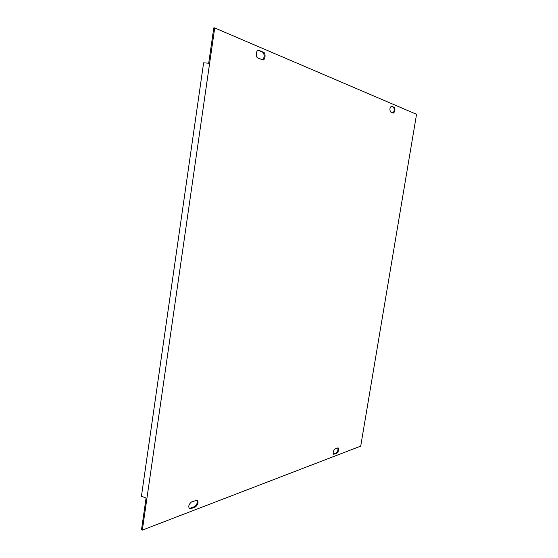 <?xml version="1.0" encoding="UTF-8"?>
<svg xmlns="http://www.w3.org/2000/svg" width="558" height="558" viewBox="0 0 558 558"><rect width="100%" height="100%" fill="white"/><g stroke="black" fill="none" stroke-linecap="round" stroke-linejoin="round"><path stroke-width="0.84" d="M334.04 454.268L333.37 454.052L336.265 452.95C337.736 451.596 338.246 449.922 337.792 447.928L334.912 448.995C333.182 450.829 332.77 452.594 333.663 454.289L336.941 453.166C338.643 451.331 339.055 449.581 338.169 447.907L337.813 447.921M189.183 508.617L194.609 506.629C197.002 504.725 197.741 502.535 196.834 500.052M262.399 59.818C264.68 57.39 264.785 54.872 262.72 52.25L258.11 50.311M393.034 112.918C394.457 110.958 394.611 109.082 393.495 107.282L391.081 106.271M214.718 27.942L213.784 27.9L208.699 63.2L203.614 62.838L141.446 496.188L146.07 498.043L141.502 529.744L142.346 530.1L360.712 446.128L416.554 114.299L214.718 27.942L142.346 530.1M190.438 508.833L195.412 506.95C198.069 504.592 198.69 502.319 197.274 500.114L191.464 501.977C188.757 504.327 188.123 506.622 189.553 508.868L190.438 508.833L189.629 508.519M257.817 57.962L262.839 59.936C265.273 60.299 265.999 53.115 263.606 52.306L258.556 50.255C256.08 49.892 255.383 57.188 257.817 57.962M394.227 107.352L391.416 106.194C389.714 107.757 389.449 109.675 390.635 111.942L393.432 113.058C395.12 111.516 395.385 109.619 394.227 107.352L393.495 107.282M195.412 506.95L194.609 506.629M258.954 50.346L258.152 50.297M263.606 52.306L262.72 52.25M336.941 453.166L336.265 452.95"/></g></svg>
